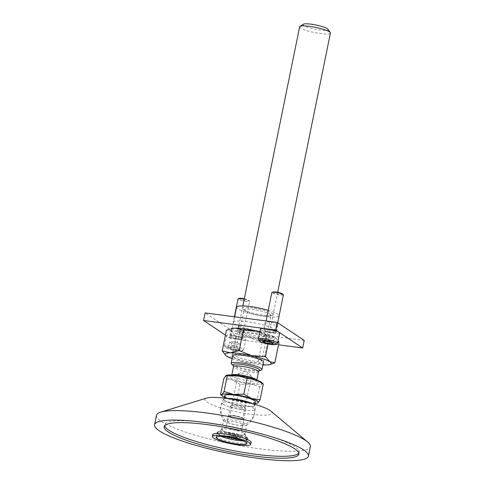 <?xml version="1.0" encoding="UTF-8"?>
<svg xmlns="http://www.w3.org/2000/svg" width="485" height="485" viewBox="0 0 485 485"><rect width="100%" height="100%" fill="white"/><g stroke="black" fill="none" stroke-linecap="round" stroke-linejoin="round"><path stroke-width="0.36" stroke-dasharray="2.42 1.82" d="M212.672 434.608A19.63 3.31 -168.5 0 0 213.885 436.148A19.63 3.31 -168.5 0 0 235.013 442.465A19.63 3.31 -168.5 0 0 251.139 442.435M298.796 453.117A68.7 11.585 -168.5 0 0 299.227 452.22A68.7 11.585 -168.5 0 0 294.989 446.83A68.7 11.585 -168.5 0 0 200.505 421.865A68.7 11.585 -168.5 0 0 164.585 424.824A68.7 11.585 -168.5 0 0 164.627 425.818M218.068 433.778A15.702 2.649 11.5 0 1 217.098 432.547A15.702 2.649 11.5 0 1 217.413 432.147A15.702 2.649 11.5 0 1 231.315 432.753A15.702 2.649 11.5 0 1 246.901 437.579A15.702 2.649 11.5 0 1 247.738 438.319A15.702 2.649 11.5 0 1 247.871 438.81A15.702 2.649 11.5 0 1 234.97 438.834A15.702 2.649 11.5 0 1 218.068 433.778M222.445 430.462A11.779 1.988 11.5 0 1 221.718 429.54A11.779 1.988 11.5 0 1 221.954 429.237A11.779 1.988 11.5 0 1 232.382 429.692A11.779 1.988 11.5 0 1 244.07 433.311A11.779 1.988 11.5 0 1 244.695 433.863A11.779 1.988 11.5 0 1 244.798 434.233A11.779 1.988 11.5 0 1 235.122 434.251A11.779 1.988 11.5 0 1 222.445 430.462M224.325 421.204A11.779 1.988 11.5 0 1 223.718 420.677A11.779 1.988 11.5 0 1 223.597 420.283A11.779 1.988 11.5 0 1 233.279 420.265A11.779 1.988 11.5 0 1 245.956 424.054A11.779 1.988 11.5 0 1 246.677 424.981A11.779 1.988 11.5 0 1 246.416 425.296A11.779 1.988 11.5 0 1 235.952 424.811A11.779 1.988 11.5 0 1 224.325 421.204M223.221 404.284A16.599 2.801 -168.5 0 0 241.451 409.686A16.599 2.801 -168.5 0 0 254.734 409.473A16.599 2.801 -168.5 0 0 253.703 408.297A16.599 2.801 -168.5 0 0 236.207 403.017A16.599 2.801 -168.5 0 0 222.239 402.859A16.599 2.801 -168.5 0 0 223.221 404.284M270.921 411.147A34.32 5.79 11.5 0 1 248.805 413.954A34.32 5.79 11.5 0 1 206.95 402.138A34.32 5.79 11.5 0 1 206.689 398.076M156.51 415.287A78.515 13.247 -168.5 0 0 161.353 421.441A78.515 13.247 -168.5 0 0 245.865 446.721A78.515 13.247 -168.5 0 0 310.388 446.588M303.361 24.25A12.755 2.152 -168.5 0 0 303.895 25.572A12.755 2.152 -168.5 0 0 318.675 29.852A12.755 2.152 -168.5 0 0 327.999 29.264M224.373 397.282A18.648 3.146 -168.5 0 0 228.387 398.888L236.862 400.064L246.416 402.98L258.038 402.799M220.56 394.493L228.387 398.888A18.648 3.146 -168.5 0 0 246.416 402.98A18.648 3.146 -168.5 0 0 254.952 403.508M299.639 26.833A15.702 2.649 -168.5 0 0 300.609 28.063A15.702 2.649 -168.5 0 0 317.511 33.119A15.702 2.649 -168.5 0 0 330.418 33.089M231.709 364.259A15.702 2.649 -168.5 0 0 232.145 364.581A15.702 2.649 -168.5 0 0 251.964 370.073A15.702 2.649 -168.5 0 0 261.106 370.237M224.907 400.61A15.605 2.631 -168.5 0 0 241.706 405.636A15.605 2.631 -168.5 0 0 254.528 405.612A15.605 2.631 -168.5 0 0 253.564 404.387A15.605 2.631 -168.5 0 0 236.765 399.361A15.605 2.631 -168.5 0 0 223.943 399.385A15.605 2.631 -168.5 0 0 224.907 400.61M252.649 403.738A15.944 2.692 11.5 0 1 253.879 404.429A15.944 2.692 11.5 0 1 254.861 405.49A15.944 2.692 11.5 0 1 242.282 405.793A15.944 2.692 11.5 0 1 224.591 400.568A15.944 2.692 11.5 0 1 223.682 399.149A15.944 2.692 11.5 0 1 226.404 398.397M226.525 375.305A18.648 3.146 -168.5 0 0 225.828 375.663A18.648 3.146 -168.5 0 0 232.242 379.931A18.648 3.146 -168.5 0 0 250.272 384.017A18.648 3.146 -168.5 0 0 261.9 383.835L259.821 386.994L250.272 384.017L240.051 384.393L236.862 400.064M259.821 386.994L256.632 402.671M255.298 401.816A15.605 2.631 11.5 0 1 242.476 401.847A15.605 2.631 11.5 0 1 225.677 396.821A15.605 2.631 11.5 0 1 224.713 395.596M227.689 422.405A7.948 1.34 -168.5 0 0 237.723 425.187A7.948 1.34 -168.5 0 0 242.264 425.296A7.948 1.34 -168.5 0 0 242.779 424.951A7.948 1.34 -168.5 0 0 242.288 424.326A7.948 1.34 -168.5 0 0 232.254 421.544A7.948 1.34 -168.5 0 0 227.198 421.78A7.948 1.34 -168.5 0 0 227.544 422.302A7.948 1.34 -168.5 0 0 227.689 422.405M233.418 415.845A7.948 1.34 -168.5 0 0 228.362 416.082A7.948 1.34 -168.5 0 0 238.881 419.489A7.948 1.34 -168.5 0 0 243.937 419.252A7.948 1.34 -168.5 0 0 233.418 415.845M263.294 384.029L261.9 383.835A18.648 3.146 -168.5 0 0 261.56 382.435M240.051 384.393L232.242 379.931L223.755 378.821M228.938 416.718A7.851 1.322 -168.5 0 0 238.517 419.422A7.851 1.322 -168.5 0 0 243.573 418.779A7.851 1.322 -168.5 0 0 243.361 418.616A7.851 1.322 -168.5 0 0 236.062 416.3A7.851 1.322 -168.5 0 0 228.878 415.784A7.851 1.322 -168.5 0 0 228.938 416.718M230.157 416.203A6.675 1.128 -168.5 0 0 237.341 418.349A6.675 1.128 -168.5 0 0 242.821 418.343A6.675 1.128 -168.5 0 0 242.597 417.955A6.675 1.128 -168.5 0 0 242.409 417.815A6.675 1.128 -168.5 0 0 236.207 415.845A6.675 1.128 -168.5 0 0 230.102 415.415A6.675 1.128 -168.5 0 0 229.744 415.681A6.675 1.128 -168.5 0 0 230.157 416.203M238.699 374.202A6.675 1.128 -168.5 0 0 245.883 376.348A6.675 1.128 -168.5 0 0 251.369 376.342A6.675 1.128 -168.5 0 0 251.163 375.972A6.675 1.128 -168.5 0 0 250.957 375.814A6.675 1.128 -168.5 0 0 244.713 373.838A6.675 1.128 -168.5 0 0 238.626 373.42A6.675 1.128 -168.5 0 0 238.287 373.68A6.675 1.128 -168.5 0 0 238.699 374.202M236.862 350.782A8.639 1.455 11.5 0 1 225.507 347.351A8.639 1.455 11.5 0 1 230.927 346.824A8.639 1.455 11.5 0 1 239.408 348.763A8.639 1.455 11.5 0 1 242.185 350.746A8.639 1.455 11.5 0 1 236.862 350.782M237.498 349.915A9.815 1.655 11.5 0 1 224.591 346.017A9.815 1.655 11.5 0 1 224.506 345.708A9.815 1.655 11.5 0 1 230.751 345.417A9.815 1.655 11.5 0 1 243.743 349.624A9.815 1.655 11.5 0 1 243.543 349.873A9.815 1.655 11.5 0 1 237.498 349.915M235.843 350.103L230.363 348.861L228.417 347.563L231.945 347.509L237.426 348.751L239.372 350.049L235.843 350.103L237.001 344.417L231.521 343.174L229.569 341.876L233.103 341.822L238.584 343.059L240.53 344.356L237.001 344.417M244.319 298.748A4.905 0.831 11.5 0 1 248.562 300.203A4.905 0.831 11.5 0 1 245.61 300.633A4.905 0.831 11.5 0 1 240.56 299.451A4.905 0.831 11.5 0 1 239.378 298.336M244.24 299.136A5.887 0.994 11.5 0 1 249.381 300.894A5.887 0.994 11.5 0 1 249.581 301.233A5.887 0.994 11.5 0 1 245.834 301.409A5.887 0.994 11.5 0 1 238.044 298.887M234.182 336.081A5.887 0.994 11.5 0 1 241.979 338.603A5.887 0.994 11.5 0 1 238.232 338.779A5.887 0.994 11.5 0 1 230.436 336.257A5.887 0.994 11.5 0 1 234.182 336.081M239.584 339.676A9.815 1.655 11.5 0 1 226.592 335.474A9.815 1.655 11.5 0 1 232.836 335.183A9.815 1.655 11.5 0 1 245.828 339.385A9.815 1.655 11.5 0 1 239.584 339.676M230.363 348.861L231.521 343.174M228.417 347.563L229.569 341.876M231.945 347.509L233.103 341.822M237.426 348.751L238.584 343.059M239.372 350.049L240.53 344.356M277.371 343.513A9.815 1.655 11.5 0 1 271.327 343.55A9.815 1.655 11.5 0 1 258.42 339.658M282.391 293.843A4.905 0.831 11.5 0 1 279.433 294.274A4.905 0.831 11.5 0 1 274.383 293.092A4.905 0.831 11.5 0 1 273.207 291.976M270.824 338.051L265.344 336.808L263.397 335.511L266.926 335.456L272.406 336.699L274.358 337.996L270.824 338.051L270 342.101M283.404 294.874A5.887 0.994 11.5 0 1 279.663 295.044A5.887 0.994 11.5 0 1 271.867 292.522M268.011 329.721A5.887 0.994 11.5 0 1 275.801 332.243A5.887 0.994 11.5 0 1 272.061 332.413A5.887 0.994 11.5 0 1 264.264 329.891A5.887 0.994 11.5 0 1 268.011 329.721M279.651 333.025A9.815 1.655 11.5 0 1 273.407 333.316A9.815 1.655 11.5 0 1 260.415 329.109M264.458 341.167L265.344 336.808M262.239 341.197L263.397 335.511M265.768 341.143L266.926 335.456M271.248 342.386L272.406 336.699M273.2 343.683L274.358 337.996M237.808 439.652A15.702 2.649 11.5 0 1 217.019 432.923A15.702 2.649 11.5 0 1 217.341 432.529A15.702 2.649 11.5 0 1 227.01 432.462A15.702 2.649 11.5 0 1 247.659 438.695A15.702 2.649 11.5 0 1 247.793 439.186A15.702 2.649 11.5 0 1 237.808 439.652M236.65 430.268A7.851 1.322 11.5 0 1 226.259 426.909A7.851 1.322 11.5 0 1 226.416 426.709A7.851 1.322 11.5 0 1 231.254 426.673A7.851 1.322 11.5 0 1 241.578 429.795A7.851 1.322 11.5 0 1 241.645 430.037A7.851 1.322 11.5 0 1 236.65 430.268M220.808 436.361A15.702 2.649 11.5 0 1 216.868 433.687A15.702 2.649 11.5 0 1 226.853 433.22A15.702 2.649 11.5 0 1 247.641 439.943A15.702 2.649 11.5 0 1 242.967 440.871M233.631 438.155L231.2 437.003L224.034 435.73L229.975 436.185L228.659 434.421L233.309 436.627L240.475 437.9L234.534 437.446L235.364 438.561M240.718 408.006A6.675 1.128 11.5 0 1 234.164 406.509A6.675 1.128 11.5 0 1 232.018 404.981A6.675 1.128 11.5 0 1 236.128 404.951A6.675 1.128 11.5 0 1 244.907 407.6A6.675 1.128 11.5 0 1 240.718 408.006M240.893 409.419A7.851 1.322 11.5 0 1 230.502 406.054A7.851 1.322 11.5 0 1 230.66 405.854A7.851 1.322 11.5 0 1 235.492 405.818A7.851 1.322 11.5 0 1 245.816 408.94A7.851 1.322 11.5 0 1 245.889 409.182A7.851 1.322 11.5 0 1 240.893 409.419M233.691 434.73L240.863 436.003L234.922 435.548L236.231 437.312L231.587 435.106L224.416 433.839L230.357 434.293L229.047 432.523L233.691 434.73L233.309 436.627M234.534 437.446L234.922 435.548M235.849 439.21L236.231 437.312M240.475 437.9L240.863 436.003M228.659 434.421L229.047 432.523M229.975 436.185L230.357 434.293M224.034 435.73L224.416 433.839M231.2 437.003L231.587 435.106M233.685 356.996A15.702 2.649 -168.5 0 0 252.837 362.398A15.702 2.649 -168.5 0 0 262.961 361.113L261.324 359.743A13.738 2.316 -168.5 0 0 260.948 359.464A13.738 2.316 -168.5 0 0 248.174 355.408A13.738 2.316 -168.5 0 0 235.607 354.511A13.738 2.316 -168.5 0 0 234.867 355.062A13.738 2.316 -168.5 0 0 235.71 356.135A13.738 2.316 -168.5 0 0 250.502 360.561A13.738 2.316 -168.5 0 0 261.791 360.537A13.738 2.316 -168.5 0 0 261.324 359.743M232.127 358.664A23.553 3.971 -168.5 0 0 244.307 362.143A23.553 3.971 -168.5 0 0 262.906 364.926M225.792 355.535L226.477 356.045L231.569 357.13L244.307 362.143L257.875 363.089L265.932 364.993L271.533 364.041M231.315 328.612A23.553 3.971 -168.5 0 0 231.49 331.4L226.404 330.315M267.538 336.147A15.702 2.649 -168.5 0 0 248.387 330.746A15.702 2.649 -168.5 0 0 238.268 332.025A15.702 2.649 -168.5 0 0 238.705 332.346A15.702 2.649 -168.5 0 0 253.297 336.984A15.702 2.649 -168.5 0 0 267.659 338.009A15.702 2.649 -168.5 0 0 267.538 336.147A15.702 2.649 11.5 0 1 267.975 336.469A15.702 2.649 11.5 0 1 257.856 337.754A15.702 2.649 11.5 0 1 238.705 332.346A15.702 2.649 11.5 0 1 238.584 330.491A15.702 2.649 11.5 0 1 252.946 331.51A15.702 2.649 11.5 0 1 267.538 336.147M279.014 342.246L270.951 340.343L262.058 342.507L249.32 337.493L235.752 336.548L231.49 331.4A23.553 3.971 -168.5 0 0 249.32 337.493A23.553 3.971 -168.5 0 0 270.951 340.343A23.553 3.971 -168.5 0 0 275.401 337.578A23.553 3.971 -168.5 0 0 274.746 337.099A23.553 3.971 -168.5 0 0 259.887 331.71M235.752 336.548L231.569 357.13M259.869 331.788L269.66 336.014L274.746 337.099L278.087 340.719M262.058 342.507L257.875 363.089M269.66 336.014L268.035 343.992M265.513 337.002A13.738 2.316 -168.5 0 0 250.727 332.583A13.738 2.316 -168.5 0 0 239.432 332.601A13.738 2.316 -168.5 0 0 239.905 333.401A13.738 2.316 -168.5 0 0 240.281 333.68A13.738 2.316 -168.5 0 0 253.055 337.736A13.738 2.316 -168.5 0 0 265.622 338.633A13.738 2.316 -168.5 0 0 266.362 338.081A13.738 2.316 -168.5 0 0 265.513 337.002M278.493 344.805L230.569 338.488L232.115 330.903L205.119 312.928M304.21 340.403L232.115 330.903M230.569 338.488L225.434 335.068M274.492 329.279A21.589 3.644 11.5 0 1 275.819 330.97A21.589 3.644 11.5 0 1 258.081 331.006A21.589 3.644 11.5 0 1 234.837 324.053A21.589 3.644 11.5 0 1 233.503 322.361A21.589 3.644 11.5 0 1 251.248 322.325A21.589 3.644 11.5 0 1 274.492 329.279M277.523 324.265A6.475 1.091 -168.5 0 0 270.551 322.179A6.475 1.091 -168.5 0 0 265.228 322.192A6.475 1.091 -168.5 0 0 265.628 322.701A6.475 1.091 -168.5 0 0 272.6 324.786A6.475 1.091 -168.5 0 0 277.923 324.774A6.475 1.091 -168.5 0 0 277.523 324.265M243.7 330.631A6.475 1.091 -168.5 0 0 236.728 328.545A6.475 1.091 -168.5 0 0 231.406 328.551A6.475 1.091 -168.5 0 0 231.806 329.06A6.475 1.091 -168.5 0 0 238.778 331.146A6.475 1.091 -168.5 0 0 244.1 331.134A6.475 1.091 -168.5 0 0 243.7 330.631M272.17 313.395A15.702 2.649 11.5 0 1 272.291 315.256A15.702 2.649 11.5 0 1 257.929 314.231A15.702 2.649 11.5 0 1 243.331 309.6A15.702 2.649 11.5 0 1 242.9 309.278A15.702 2.649 11.5 0 1 253.018 307.993A15.702 2.649 11.5 0 1 272.17 313.395M268.241 310.345A21.589 3.644 11.5 0 1 277.578 314.11A21.589 3.644 11.5 0 1 278.905 315.802A21.589 3.644 11.5 0 1 261.166 315.838A21.589 3.644 11.5 0 1 237.923 308.884A21.589 3.644 11.5 0 1 236.589 307.193M242.154 338.215A6.475 1.091 -168.5 0 0 235.183 336.129A6.475 1.091 -168.5 0 0 229.86 336.135A6.475 1.091 -168.5 0 0 230.26 336.645A6.475 1.091 -168.5 0 0 237.232 338.73A6.475 1.091 -168.5 0 0 242.555 338.718A6.475 1.091 -168.5 0 0 242.154 338.215M275.983 331.849A6.475 1.091 -168.5 0 0 269.011 329.764A6.475 1.091 -168.5 0 0 263.688 329.776A6.475 1.091 -168.5 0 0 264.089 330.285A6.475 1.091 -168.5 0 0 271.06 332.37A6.475 1.091 -168.5 0 0 276.383 332.358A6.475 1.091 -168.5 0 0 275.983 331.849M265.962 334.814A13.738 2.316 11.5 0 1 266.338 335.099A13.738 2.316 11.5 0 1 266.811 335.893A13.738 2.316 11.5 0 1 255.516 335.917A13.738 2.316 11.5 0 1 240.73 331.491A13.738 2.316 11.5 0 1 239.881 330.412A13.738 2.316 11.5 0 1 240.621 329.867A13.738 2.316 11.5 0 1 253.188 330.758A13.738 2.316 11.5 0 1 265.962 334.814M270.145 314.256A13.738 2.316 11.5 0 1 270.994 315.329A13.738 2.316 11.5 0 1 270.248 315.88A13.738 2.316 11.5 0 1 257.68 314.989A13.738 2.316 11.5 0 1 244.913 310.927A13.738 2.316 11.5 0 1 244.531 310.649A13.738 2.316 11.5 0 1 244.064 309.854A13.738 2.316 11.5 0 1 255.352 309.83A13.738 2.316 11.5 0 1 270.145 314.256M248.926 383.12A14.72 2.486 11.5 0 1 230.345 377.967A14.72 2.486 11.5 0 1 238.802 376.378A14.72 2.486 11.5 0 1 257.383 381.531A14.72 2.486 11.5 0 1 248.926 383.12M256.62 379.967A12.755 2.152 11.5 0 1 256.753 380.398A12.755 2.152 11.5 0 1 248.635 380.774A12.755 2.152 11.5 0 1 231.745 375.311A12.755 2.152 11.5 0 1 232.036 374.966M258.511 371.759A12.755 2.152 11.5 0 1 250.393 372.134A12.755 2.152 11.5 0 1 233.503 366.672M259.063 370.861L259.117 370.843A13.738 2.316 11.5 0 1 259.063 370.861A13.738 2.316 11.5 0 1 251.066 370.716A13.738 2.316 11.5 0 1 233.346 365.629A13.738 2.316 11.5 0 1 233.297 365.587M216.134 437.288L217.098 432.547M221.954 429.237L217.413 432.147M221.718 429.54L223.597 420.283M246.416 425.296A17.175 17.175 0 0 0 254.734 409.473M164.203 426.721L164.585 424.824M298.839 454.112L299.227 452.22M244.798 434.233L246.677 424.981M244.695 433.863L247.738 438.319M246.907 443.545L247.871 438.81M222.239 402.859A17.175 17.175 0 0 0 223.718 420.677M277.681 292.291L263.494 362.022M256.826 380.046L256.965 381.489C256.789 381.537 257.553 381.168 251.448 379.131L238.929 376.427L231.121 376.233L231.818 374.96M223.943 399.385L224.197 398.13M228.362 416.082L227.198 421.78M223.682 399.149A17.175 17.175 0 0 0 227.544 422.302M242.597 417.955L243.573 418.779M251.369 376.342L242.821 418.343M238.626 373.42L245.616 371.134L251.163 375.972M243.937 419.252L242.779 424.951M238.287 373.68L229.744 415.681M242.858 305.92L238.941 325.168M238.323 328.218L232.721 355.766M230.102 415.415L228.878 415.784M254.528 405.612L254.783 404.351M242.264 425.296A17.175 17.175 0 0 0 254.861 405.49M225.507 347.351L224.591 346.017M248.562 300.203L249.381 300.894M224.506 345.708L226.592 335.474M241.979 338.603L249.581 301.233M243.743 349.624L245.828 339.385M242.185 350.746L243.543 349.873M230.436 336.257L234.4 316.784M275.801 332.243L277.729 322.767M264.264 329.891L266.083 320.955M226.416 426.709L217.341 432.529M217.019 432.923L216.868 433.687M232.018 404.981L230.66 405.854M230.502 406.054L226.259 426.909M241.578 429.795L247.659 438.695M244.907 407.6L245.816 408.94M247.793 439.186L247.641 439.943M245.889 409.182L241.645 430.037M239.432 332.601L234.867 355.062M235.607 354.511L233.57 355.135M239.905 333.401L238.268 332.025M265.622 338.633L267.659 338.009M266.362 338.081L261.791 360.537M275.819 330.97L278.905 315.802M231.406 328.551L229.86 336.135M265.228 322.192L263.688 329.776M266.811 335.893L270.994 315.329M270.248 315.88L272.291 315.256M266.338 335.099L267.975 336.469M240.621 329.867L238.584 330.491M244.1 331.134L242.555 338.718M239.881 330.412L244.064 309.854M244.531 310.649L242.9 309.278M277.923 324.774L276.383 332.358M233.503 322.361L234.637 316.814"/><path stroke-width="0.73" d="M250.757 444.333L251.139 442.435A19.63 3.31 -168.5 0 0 249.933 440.895A19.63 3.31 -168.5 0 0 219.796 433.505A19.63 3.31 -168.5 0 0 212.672 434.608L212.285 436.506A19.63 3.31 11.5 0 1 228.417 436.47A19.63 3.31 11.5 0 1 249.545 442.793A19.63 3.31 11.5 0 1 250.757 444.333A19.63 3.31 11.5 0 1 234.625 444.363A19.63 3.31 11.5 0 1 213.497 438.04A19.63 3.31 11.5 0 1 212.285 436.506M164.627 425.818A68.7 11.585 -168.5 0 0 168.822 430.213A68.7 11.585 -168.5 0 0 239.984 451.85A68.7 11.585 -168.5 0 0 298.796 453.117M217.104 438.519A15.702 2.649 11.5 0 1 216.134 437.288A15.702 2.649 11.5 0 1 229.035 437.258A15.702 2.649 11.5 0 1 245.937 442.314A15.702 2.649 11.5 0 1 246.907 443.545A15.702 2.649 11.5 0 1 234.006 443.575A15.702 2.649 11.5 0 1 217.104 438.519M160.753 412.141L206.689 398.076A34.32 5.79 11.5 0 1 238.074 400.313A34.32 5.79 11.5 0 1 269.975 410.443A34.32 5.79 11.5 0 1 270.921 411.147L307.714 442.041A78.515 13.247 -168.5 0 0 305.544 440.435A78.515 13.247 -168.5 0 0 232.564 417.258A78.515 13.247 -168.5 0 0 160.753 412.141A78.515 13.247 -168.5 0 0 156.51 415.287L154.582 424.763A78.515 13.247 11.5 0 1 219.105 424.636A78.515 13.247 11.5 0 1 303.616 449.916A78.515 13.247 11.5 0 1 308.46 456.07A78.515 13.247 11.5 0 1 243.937 456.197A78.515 13.247 11.5 0 1 159.426 430.922A78.515 13.247 11.5 0 1 154.582 424.763M308.46 456.07L310.388 446.588A78.515 13.247 -168.5 0 0 307.714 442.041M168.44 432.105A68.7 11.585 11.5 0 1 164.203 426.721A68.7 11.585 11.5 0 1 220.657 426.606A68.7 11.585 11.5 0 1 294.601 448.728A68.7 11.585 11.5 0 1 298.839 454.112A68.7 11.585 11.5 0 1 242.385 454.227A68.7 11.585 11.5 0 1 168.44 432.105M277.681 292.291L330.418 33.089A15.702 2.649 -168.5 0 0 330.279 32.598L327.999 29.264A12.755 2.152 -168.5 0 0 327.32 28.657A12.755 2.152 -168.5 0 0 314.656 24.741A12.755 2.152 -168.5 0 0 303.361 24.25L299.96 26.432A15.702 2.649 -168.5 0 0 299.639 26.833L242.858 305.92M254.952 403.508A18.648 3.146 -168.5 0 0 257.274 403.174L258.038 402.799L260.106 399.701L251.63 398.524L243.809 394.129L233.594 394.438A18.648 3.146 -168.5 0 0 221.972 394.62L220.56 394.493L223.755 378.821L225.828 375.663L227.229 375.851L224.04 391.528L221.972 394.62A18.648 3.146 -168.5 0 0 222.366 396.069A18.648 3.146 -168.5 0 0 224.373 397.282M222.366 396.069L220.56 394.493M225.828 375.663L226.525 375.305A18.648 3.146 -168.5 0 1 237.45 375.481L246.998 378.458L255.486 379.567A18.648 3.146 -168.5 0 0 237.45 375.481L227.229 375.851M330.279 32.598A15.702 2.649 -168.5 0 0 329.448 31.858A15.702 2.649 -168.5 0 0 313.862 27.039A15.702 2.649 -168.5 0 0 299.96 26.432M233.297 365.587A13.738 2.316 11.5 0 1 241.615 364.429A13.738 2.316 11.5 0 1 255.692 367.715A13.738 2.316 11.5 0 1 259.123 370.843L261.106 370.237A15.702 2.649 -168.5 0 0 261.948 369.606A15.702 2.649 -168.5 0 0 260.985 368.376A15.702 2.649 -168.5 0 0 241.166 362.883A15.702 2.649 -168.5 0 0 231.175 363.35A15.702 2.649 -168.5 0 0 231.709 364.259L233.303 365.593M226.404 398.397A15.944 2.692 11.5 0 1 252.649 403.738M257.274 403.174A18.648 3.146 -168.5 0 0 258.038 402.799A18.648 3.146 -168.5 0 0 251.63 398.524A18.648 3.146 -168.5 0 0 233.594 394.438L224.04 391.528M224.197 398.13L224.713 395.596A15.605 2.631 11.5 0 1 237.541 395.572A15.605 2.631 11.5 0 1 254.334 400.598A15.605 2.631 11.5 0 1 255.298 401.816L254.783 404.351M261.56 382.435A18.648 3.146 -168.5 0 0 255.486 379.567L263.294 384.029L261.56 382.435M246.998 378.458L243.809 394.129M263.294 384.029L260.106 399.701M234.4 316.784L238.044 298.887A5.887 0.994 11.5 0 1 238.359 298.651L239.378 298.336A4.905 0.831 11.5 0 1 242.233 298.39A4.905 0.831 11.5 0 1 244.319 298.748M238.359 298.651A5.887 0.994 11.5 0 1 241.785 298.712A5.887 0.994 11.5 0 1 244.24 299.136M270.691 344.423A8.639 1.455 11.5 0 1 259.329 340.991A8.639 1.455 11.5 0 1 264.749 340.464A8.639 1.455 11.5 0 1 273.237 342.404A8.639 1.455 11.5 0 1 276.007 344.38A8.639 1.455 11.5 0 1 270.691 344.423M259.329 340.991L258.42 339.658A9.815 1.655 11.5 0 1 258.335 339.348A9.815 1.655 11.5 0 1 264.574 339.057A9.815 1.655 11.5 0 1 277.565 343.259A9.815 1.655 11.5 0 1 277.371 343.513L276.007 344.38M269.666 343.738L264.186 342.495L262.239 341.197L265.768 341.143L271.248 342.386L273.2 343.683L269.666 343.738L270 342.101M266.083 320.955L271.867 292.522A5.887 0.994 11.5 0 1 272.182 292.285L273.207 291.976A4.905 0.831 11.5 0 1 276.062 292.025A4.905 0.831 11.5 0 1 282.391 293.843L283.204 294.528A5.887 0.994 11.5 0 1 283.404 294.874L277.729 322.767M272.182 292.285A5.887 0.994 11.5 0 1 275.613 292.346A5.887 0.994 11.5 0 1 283.204 294.528M258.335 339.348L260.415 329.109A9.815 1.655 11.5 0 1 266.659 328.818A9.815 1.655 11.5 0 1 279.651 333.025L277.565 343.259M264.186 342.495L264.458 341.167M242.967 440.871A15.702 2.649 11.5 0 1 237.65 440.41A15.702 2.649 11.5 0 1 220.808 436.361M235.364 438.561L235.849 439.21L233.631 438.155M262.961 361.113A15.702 2.649 -168.5 0 0 262.524 360.791A15.702 2.649 -168.5 0 0 247.932 356.16A15.702 2.649 -168.5 0 0 233.57 355.135A15.702 2.649 -168.5 0 0 233.685 356.996M262.906 364.926A23.553 3.971 -168.5 0 0 265.932 364.993A23.553 3.971 -168.5 0 0 269.915 364.532A23.553 3.971 -168.5 0 0 269.733 361.743A23.553 3.971 -168.5 0 0 251.909 355.65A23.553 3.971 -168.5 0 0 230.278 352.801A23.553 3.971 -168.5 0 0 225.828 355.566A23.553 3.971 -168.5 0 0 226.477 356.045A23.553 3.971 -168.5 0 0 232.127 358.664M243.355 330.055L256.923 331A23.553 3.971 -168.5 0 0 235.292 328.151L243.355 330.055L239.172 350.637L230.278 352.801L222.215 350.897L225.792 355.535M235.292 328.151A23.553 3.971 -168.5 0 0 231.315 328.612L235.292 328.151M222.215 350.897L226.404 330.315L229.696 329.103M259.887 331.71A23.553 3.971 -168.5 0 0 256.923 331L259.869 331.788M269.915 364.532L274.825 362.828L269.733 361.743L265.471 356.596L251.909 355.65L239.172 350.637M278.087 340.719L279.014 342.246L274.825 362.828M268.035 343.992L265.471 356.596M302.664 347.987L304.21 340.403L277.214 322.422L275.668 330.006L302.664 347.987L278.493 344.805M225.434 335.068L203.579 320.512L205.119 312.928L277.214 322.422M203.579 320.512L275.668 330.006M234.637 316.814L236.589 307.193A21.589 3.644 11.5 0 1 268.241 310.345M232.036 374.966A12.755 2.152 11.5 0 1 239.863 374.929A12.755 2.152 11.5 0 1 256.62 379.967M233.346 365.629L233.503 366.672A12.755 2.152 11.5 0 1 241.621 366.29A12.755 2.152 11.5 0 1 258.511 371.759L256.826 380.046M263.494 362.022L261.948 369.606M233.503 366.672L231.818 374.96M238.941 325.168L238.323 328.218M232.721 355.766L231.175 363.35M259.063 370.861L258.511 371.759"/></g></svg>
